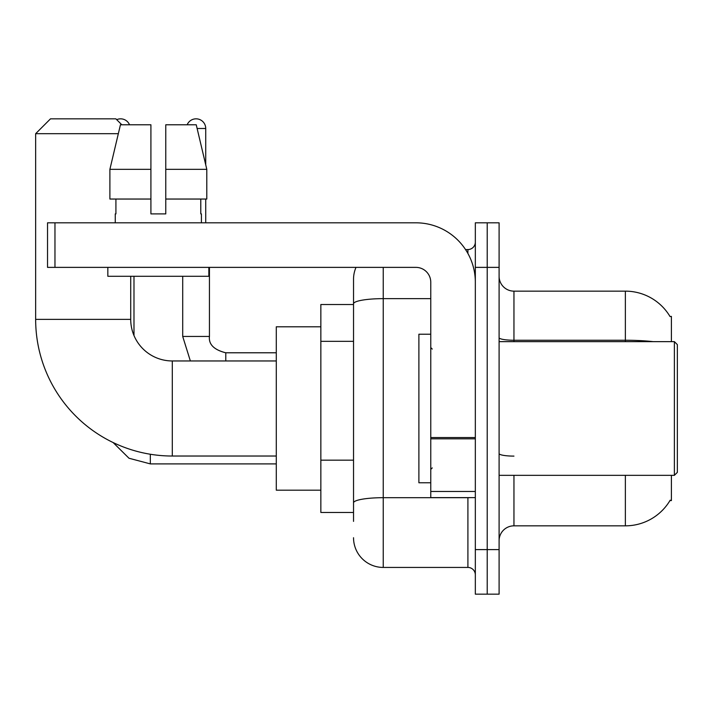 <?xml version="1.0" encoding="UTF-8"?>
<svg xmlns="http://www.w3.org/2000/svg" width="713" height="713" viewBox="0 0 713 713"><rect width="100%" height="100%" fill="white"/><g stroke="black" fill="none" stroke-linecap="round" stroke-linejoin="round"><path stroke-width="1.07" d="M671.405 341.643L671.405 316.394L670.06 316.581A51.987 51.987 0 0 0 625.363 291.145A51.987 51.987 0 0 1 669.944 316.394A51.987 51.987 0 0 0 625.363 291.145L513.957 291.145A14.857 14.857 0 0 1 499.1 276.288A14.857 14.857 0 0 0 513.957 291.145L513.957 341.643M671.405 475.33L671.405 500.588L669.944 500.588L670.211 500.143A51.987 51.987 0 0 1 625.363 525.837L513.957 525.837A14.857 14.857 0 0 0 499.1 540.695M353.532 521.381L353.532 303.809L353.532 304.513L320.85 304.513L320.85 512.469L353.532 512.469M487.22 549.607L487.22 594.17L499.1 594.17L499.1 549.607L487.22 549.607L487.22 594.17L475.33 594.17L475.33 549.607L487.22 549.607L487.22 267.375L487.22 549.607M475.33 549.607L475.33 222.812L487.22 222.812L487.22 267.375L487.22 222.812L499.1 222.812L499.1 549.607M383.238 267.375L383.238 567.432L467.906 567.432L467.906 497.612M465.536 249.55L467.906 249.55A7.424 7.424 0 0 0 475.33 242.126M353.532 332.418L353.532 279.255A29.705 29.705 0 0 1 356.01 267.375M353.532 508.012L353.532 469.083M430.768 298.649L383.238 298.649A29.705 5.16 180 0 0 353.532 303.809L353.532 279.255M475.33 574.856A7.424 7.424 0 0 0 467.906 567.432M383.238 567.432A29.705 29.705 0 0 1 353.532 537.718M165.773 213.9L150.915 213.9L165.773 213.9L150.915 213.9L165.773 213.9L165.773 124.775L196.244 124.775L206.797 169.338L206.797 199.043L165.773 199.043M187.162 124.775A9.652 9.652 0 0 1 205.727 128.492L205.727 164.81L206.797 169.338L165.773 169.338M276.288 456.026L172.305 456.026A136.655 136.655 0 0 1 35.65 319.362L35.65 133.688L50.507 118.83L115.862 118.83L121.807 124.775M172.305 456.026L172.305 360.956A41.595 41.595 0 0 1 130.72 319.362L130.72 276.288M118.331 133.688L35.65 133.688M320.85 326.795L276.288 326.795L276.288 490.188L320.85 490.188M116.691 119.668A9.652 9.652 0 0 1 129.525 124.775M133.982 335.529L133.982 276.288M182.706 276.288L182.706 336.447L209.444 336.447L209.444 267.375M205.727 199.043L205.727 222.812M475.33 497.612L430.768 497.612L430.768 437.55L475.33 437.55M475.33 282.232A59.42 59.42 0 0 0 415.92 222.812L54.963 222.812L54.963 267.375L415.92 267.375A14.857 14.857 0 0 1 430.768 282.232L430.768 437.55M54.963 267.375L47.53 267.375L47.53 222.812L54.963 222.812M115.265 213.9L115.916 213.9L115.265 213.9L115.265 222.812M201.422 213.9L200.781 213.9L201.422 213.9L201.422 222.812M200.781 199.043L200.781 213.9M150.915 169.338L109.891 169.338L120.444 124.775L150.915 124.775L150.915 213.9M115.916 213.9L115.916 199.043M107.841 267.375L107.841 276.288L208.847 276.288L208.847 267.375M150.915 199.043L109.891 199.043L109.891 169.338L120.444 124.775M206.797 199.043L206.797 169.338L196.244 124.775M674.382 341.643L677.35 344.62L677.35 472.363L674.382 475.33L674.382 341.643L499.1 341.643M430.768 334.219L418.887 334.219L418.887 482.763L430.768 482.763M353.532 341.331L320.85 341.331M353.532 460.17L320.85 460.17M513.957 475.33L513.957 525.837M625.363 525.837L625.363 475.33M670.06 316.581A51.987 51.987 0 0 0 625.363 291.145L625.363 340.244L513.957 340.244A14.857 2.576 0 0 1 499.1 337.659M653.215 341.643A51.987 9.028 180 0 0 625.363 340.244L625.363 341.643M499.1 267.375L475.33 267.375M513.957 456.106A14.857 2.576 -0 0 1 499.1 453.521M470.482 497.612A7.424 1.292 0 0 1 467.906 497.692L383.238 497.692A29.705 5.16 180 0 0 353.532 502.852M467.906 253.463L467.906 249.55M35.65 319.362L130.72 319.362M276.288 463.896L150.327 463.896L128.991 458.245L113.126 442.541L128.991 458.245L150.327 463.896L128.991 458.245L113.126 442.541L128.991 458.245L150.327 463.896L150.327 454.243M197.127 128.492L205.727 128.492M225.78 360.956L225.78 352.81C213.989 349.816 208.544 344.37 209.444 336.447C208.544 344.37 213.989 349.816 225.78 352.783C213.989 349.816 208.544 344.37 209.444 336.447C208.544 344.37 213.989 349.816 225.78 352.783L276.288 352.783M475.33 438.834L430.768 438.834M430.768 491.48L475.33 491.48M276.288 360.956L172.305 360.956M113.126 442.541L128.991 458.245L150.327 463.896M182.706 336.447L190.362 360.956M209.444 336.447C208.544 344.37 213.989 349.816 225.78 352.783M499.1 475.33L674.382 475.33M432.256 349.076L430.768 347.587M432.256 467.906L430.768 469.395"/></g></svg>
